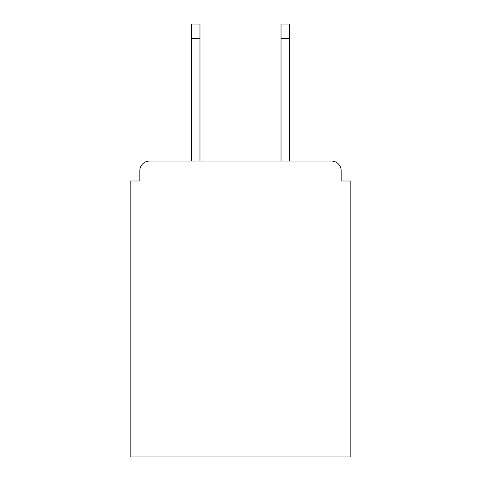 <?xml version="1.0" encoding="UTF-8"?>
<svg xmlns="http://www.w3.org/2000/svg" width="481" height="481" viewBox="0 0 481 481"><rect width="100%" height="100%" fill="white"/><g stroke="black" fill="none" stroke-linecap="round" stroke-linejoin="round"><path stroke-width="0.72" d="M341.167 181L341.167 170.707L341.167 181L350.817 181L350.817 456.95L130.183 456.95L130.183 181L139.833 181L139.833 170.707L139.833 181M191.612 38.522L191.612 24.05L199.976 24.05L199.976 38.522L191.612 38.522L191.612 161.063L331.517 161.063L289.388 161.063L289.388 38.522L281.024 38.522L281.024 24.05L289.388 24.05L289.388 38.522M191.612 161.063L149.483 161.063A9.65 9.65 0 0 0 139.833 170.707M341.167 170.707A9.65 9.65 0 0 0 331.517 161.063L289.388 161.063M281.024 161.063L199.976 161.063L281.024 161.063L199.976 161.063L281.024 161.063L281.024 38.522M199.976 38.522L199.976 161.063"/></g></svg>
